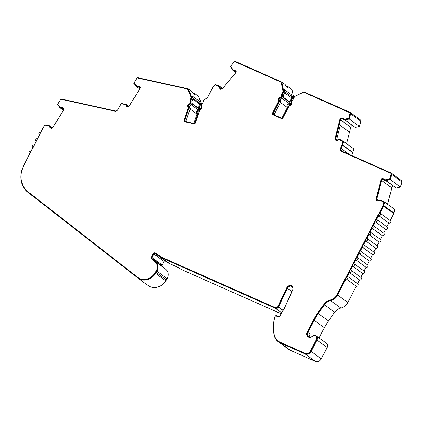 <?xml version="1.0" encoding="UTF-8"?>
<svg xmlns="http://www.w3.org/2000/svg" width="423" height="423" viewBox="0 0 423 423"><rect width="100%" height="100%" fill="white"/><g stroke="black" fill="none" stroke-linecap="round" stroke-linejoin="round"><path stroke-width="0.63" d="M63.635 109.954A2.855 2.422 -53.9 0 0 63.984 108.388L62.266 107.4A0.952 0.809 -53.9 0 0 61.356 107.495A0.756 0.645 -53.9 0 1 60.632 107.564L57.665 104.243L60.389 99.807A0.952 0.809 -53.9 0 1 61.388 99.326L114.839 111.143A2.855 2.422 -53.9 0 0 117.964 109.472L121.205 103.751L125.642 104.666A0.756 0.645 -53.9 0 1 125.922 105.316A0.952 0.809 -53.9 0 0 126.276 106.125L127.995 107.109A2.855 2.422 -53.9 0 0 129.39 105.856L139.844 88.841A2.855 2.422 -53.9 0 0 139.965 88.624A2.855 2.422 -53.9 0 0 140.314 87.053L138.596 86.07A0.952 0.809 -53.9 0 0 137.686 86.16A0.756 0.645 -53.9 0 1 136.967 86.234L134.001 82.913L136.724 78.477A0.952 0.809 -53.9 0 1 137.454 77.98L187.653 89.036L191.096 97.417L189.795 101.266A0.952 0.809 -53.9 0 1 190.133 102.271L189.716 103.503A0.476 0.402 -53.9 0 1 189.335 103.857A1.904 1.613 -53.9 0 0 187.817 105.269A1.904 1.613 -53.9 0 0 188.24 107.109A0.476 0.402 -53.9 0 1 188.346 107.569L184.095 120.169A1.428 1.211 -53.9 0 0 184.856 121.766L193.866 123.759A1.428 1.211 -53.9 0 0 195.521 122.696L199.772 110.096A0.476 0.402 -53.9 0 1 200.153 109.742A1.904 1.613 -53.9 0 0 201.544 108.637A1.904 1.613 -53.9 0 0 201.248 106.49A0.476 0.402 -53.9 0 1 201.147 106.03L201.565 104.782A0.952 0.809 -53.9 0 1 202.464 104.058L203.749 100.24L206.387 98.379A5.24 4.442 -53.9 0 0 208.285 96.195L212.679 87.683A0.952 0.809 -53.9 0 1 212.817 87.476L215.053 84.817L219.146 86.567A0.756 0.645 -53.9 0 1 219.304 87.27A0.952 0.809 -53.9 0 0 219.505 88.158L220.626 89.158L222.265 88.751A2.855 2.422 -53.9 0 0 222.535 88.46L235.389 73.174A2.855 2.422 -53.9 0 0 235.801 72.55A2.855 2.422 -53.9 0 0 236.14 71.45L234.659 70.133A0.952 0.809 -53.9 0 0 233.771 70.059A0.756 0.645 -53.9 0 1 233.068 70.001L230.784 66.088L234.131 62.107A0.952 0.809 -53.9 0 1 235.172 61.8L281.131 82.199L283.024 91.315L281.136 94.974A0.952 0.809 -53.9 0 1 281.29 96.053L280.682 97.227A0.476 0.402 -53.9 0 1 280.264 97.517A1.904 1.613 -53.9 0 0 278.572 98.665A1.904 1.613 -53.9 0 0 278.667 100.605A0.476 0.402 -53.9 0 1 278.694 101.086L272.512 113.057A1.428 1.211 -53.9 0 0 272.978 114.813L281.269 118.493A1.428 1.211 -53.9 0 0 283.035 117.726L289.21 105.755A0.476 0.402 -53.9 0 1 289.633 105.47A1.904 1.613 -53.9 0 0 291.32 104.322A1.904 1.613 -53.9 0 0 291.23 102.382A0.476 0.402 -53.9 0 1 291.204 101.895L291.817 100.711A0.952 0.809 -53.9 0 1 292.795 100.14L294.667 96.518L303.545 92.151L349.715 112.692A0.952 0.809 -53.9 0 1 349.9 113.491L348.652 118.408L343.936 119.212A0.756 0.645 -53.9 0 1 343.444 118.741A0.952 0.809 -53.9 0 0 342.826 118.149L340.79 117.901A2.855 2.422 -53.9 0 0 339.817 119.524L335.037 138.395A2.855 2.422 -53.9 0 0 334.968 138.776L335.651 140.209L337.189 140.399A0.952 0.809 -53.9 0 0 338.062 139.987A0.756 0.645 -53.9 0 1 338.754 139.659L342.794 141.52L341.964 144.798A0.952 0.809 -53.9 0 1 341.911 144.952L340.552 148.156A2.855 2.422 -53.9 0 0 341.197 151.228A2.855 2.422 -53.9 0 0 341.583 151.445L390.545 173.181A0.952 0.809 -53.9 0 1 390.942 174.123L389.699 179.04L384.978 179.844A0.756 0.645 -53.9 0 1 384.486 179.373A0.952 0.809 -53.9 0 0 383.867 178.781L381.837 178.538A2.855 2.422 -53.9 0 0 380.859 180.156L376.079 199.032A2.855 2.422 -53.9 0 0 376.2 200.782L378.236 201.031A0.952 0.809 -53.9 0 0 379.103 200.618A0.756 0.645 -53.9 0 1 379.801 200.291L383.835 202.152L383.032 205.319A1.904 1.613 -53.9 0 1 382.857 205.779L336.978 294.694A9.047 7.672 -53.9 0 1 330.331 299.97A9.999 8.481 -53.9 0 0 323.859 304.38L317.678 313.057A48.09 40.782 -53.9 0 0 313.501 319.904L307.204 332.108C306.437 333.779 306.559 335.217 307.569 336.417A4.045 3.432 -53.9 0 0 307.976 336.777A4.045 3.432 -53.9 0 0 312.348 336.375A3.093 2.623 -53.9 0 1 315.69 336.063A3.093 2.623 -53.9 0 1 316.277 339.637L310.408 351.005A4.283 3.633 -53.9 0 1 305.11 353.311L280.137 342.228A13.806 11.712 -53.9 0 1 278.297 341.165A13.806 11.712 -53.9 0 1 274.21 334.598A39.572 33.554 -53.9 0 1 273.496 326.963A39.566 33.554 -53.9 0 1 274.654 317.736L275.283 316.166A0.476 0.402 -53.9 0 1 275.896 315.859L278.085 316.832A1.428 1.211 -53.9 0 0 279.809 316.14L284.124 308.774A9.999 8.481 -53.9 0 0 284.425 308.23A9.999 8.481 -53.9 0 0 284.69 307.69L292.705 289.966A3.696 3.135 -53.9 0 0 291.865 285.99A3.696 3.135 -53.9 0 0 286.704 287.904L277.752 306.775A1.904 1.613 126.1 0 1 275.436 307.727L161.406 257.11A4.283 3.633 -53.9 0 1 160.93 256.846L155.178 252.975A1.428 1.211 -53.9 0 0 153.253 253.657L151.376 257.3A1.428 1.211 -53.9 0 0 151.571 258.887L155.178 262.086A7.873 6.678 -53.9 0 1 156.256 270.831L155.606 272.095A7.873 6.678 -53.9 0 1 155.051 273.036A13.145 11.146 -53.9 0 1 137.972 277.53A13.145 11.146 -53.9 0 1 137.427 277.102L27.934 191.741A23.328 19.786 -53.9 0 1 23.915 165.139L43.014 128.132A4.283 3.633 -53.9 0 1 43.199 127.809L44.875 125.081L49.311 125.996A0.756 0.645 -53.9 0 1 49.591 126.646A0.952 0.809 -53.9 0 0 49.946 127.455L51.664 128.444A2.855 2.422 -53.9 0 0 53.06 127.186L63.513 110.17A2.855 2.422 -53.9 0 0 63.635 109.954M184.624 121.687A1.428 1.211 -53.9 0 1 184.396 120.391L188.647 107.791A0.476 0.402 -53.9 0 0 188.547 107.331A1.904 1.613 -53.9 0 1 188.124 105.491A1.904 1.613 -53.9 0 1 189.641 104.079A0.476 0.402 -53.9 0 0 190.022 103.73L190.435 102.493A0.952 0.809 -53.9 0 0 190.101 101.488L191.402 97.639L187.653 89.036M347.553 276.372L357.742 283.812A1.428 1.211 126.1 0 1 356.245 286.228L346.062 278.789A1.428 1.211 -53.9 0 0 347.362 276.261L349.319 272.47A1.428 1.211 -53.9 0 0 350.625 269.943L352.581 266.157A1.428 1.211 -53.9 0 0 353.882 263.629L355.838 259.838A1.428 1.211 -53.9 0 0 357.144 257.311L359.101 253.52A1.428 1.211 -53.9 0 0 360.401 250.992L362.358 247.201A1.428 1.211 -53.9 0 0 363.664 244.674L365.62 240.883A1.428 1.211 -53.9 0 0 366.926 238.355L368.882 234.569A1.428 1.211 -53.9 0 0 370.183 232.042L372.14 228.251A1.428 1.211 -53.9 0 0 373.446 225.723L375.402 221.932A1.428 1.211 -53.9 0 0 376.703 219.405L378.659 215.614A1.428 1.211 -53.9 0 0 379.965 213.086L383.534 206.165A2.379 2.02 -53.9 0 0 383.756 205.594L384.639 202.104L381.091 200.169L380.219 200.063A1.237 1.047 126.1 0 0 379.087 200.597A0.476 0.402 126.1 0 1 378.654 200.803L376.83 200.581A2.379 2.02 126.1 0 1 376.798 199.302L378.828 200.788M350.815 270.054L360.999 277.499A1.428 1.211 126.1 0 1 359.508 279.915L349.319 272.47M354.072 263.735L364.261 271.18A1.428 1.211 126.1 0 1 362.765 273.596L352.581 266.157M357.335 257.422L367.524 264.861A1.428 1.211 126.1 0 1 366.027 267.278L355.838 259.838M360.597 251.103L370.781 258.543A1.428 1.211 126.1 0 1 369.284 260.959L359.101 253.52M363.854 244.785L374.043 252.224A1.428 1.211 126.1 0 1 372.547 254.641L362.358 247.201M367.116 238.466L377.3 245.911A1.428 1.211 126.1 0 1 375.809 248.327L365.62 240.883M370.374 232.148L380.563 239.592A1.428 1.211 126.1 0 1 379.066 242.009L368.882 234.569M373.636 225.834L383.82 233.274A1.428 1.211 126.1 0 1 382.329 235.69L372.14 228.251M376.893 219.516L387.082 226.955A1.428 1.211 126.1 0 1 385.586 229.372L375.402 221.932M380.155 213.197L390.339 220.637A1.428 1.211 126.1 0 1 388.848 223.058L378.659 215.614M170.083 263.841L169.951 264.095L165.398 261.033L155.215 253.594L160.967 257.464A4.759 4.04 -53.9 0 0 161.496 257.755L275.526 308.372A2.379 2.02 126.1 0 0 278.424 307.172L287.391 288.275A3.22 2.728 126.1 0 1 287.481 288.084A3.22 2.728 126.1 0 1 291.891 286.598A3.22 2.728 126.1 0 1 292.621 290.056L284.61 307.775A9.523 8.074 126.1 0 1 284.071 308.811L279.756 316.171A0.952 0.809 -53.9 0 1 278.609 316.637L276.42 315.664A0.952 0.809 -53.9 0 0 275.199 316.272L274.553 317.879A40.042 33.962 -53.9 0 0 273.369 327.249A40.048 33.962 -53.9 0 0 274.093 334.984A14.282 12.114 -53.9 0 0 278.323 341.773A14.282 12.114 -53.9 0 0 280.227 342.873L305.2 353.956A4.759 4.04 -53.9 0 0 311.085 351.397L316.954 340.023A3.569 3.03 -53.9 0 0 316.277 335.904A3.569 3.03 -53.9 0 0 312.417 336.259A3.569 3.03 -53.9 0 1 308.563 336.618A3.569 3.03 -53.9 0 1 308.203 336.301C307.294 335.027 307.188 333.758 307.881 332.494L314.178 320.296A47.614 40.375 -53.9 0 1 318.318 313.512L324.494 304.835A9.523 8.074 -53.9 0 1 330.659 300.637A9.523 8.074 -53.9 0 0 337.654 295.08L346.062 278.789M194.691 123.532L197.816 114.279A0.952 0.809 -53.9 0 0 197.604 113.359A1.428 1.211 126.1 0 1 198.424 110.921A0.952 0.809 -53.9 0 0 199.185 110.218L199.603 108.981A1.428 1.211 -53.9 0 0 199.365 107.675L200.624 103.958L199.566 101.383L191.926 95.799L192.983 98.374L191.862 97.554L188.288 88.851L138.178 77.774A1.428 1.211 -53.9 0 0 136.677 78.504L133.774 83.225L136.285 86.44L139.738 88.962M192.983 98.374L191.725 102.096A1.428 1.211 126.1 0 1 191.963 103.402L191.545 104.634A0.952 0.809 126.1 0 1 190.784 105.343A1.428 1.211 -53.9 0 0 189.964 107.78A0.952 0.809 126.1 0 1 190.176 108.7L185.924 121.301L184.803 120.481A0.952 0.809 -53.9 0 0 185.311 121.544L194.321 123.537A0.952 0.809 -53.9 0 0 195.426 122.829L199.677 110.229A0.952 0.809 -53.9 0 1 200.433 109.525A1.428 1.211 -53.9 0 0 201.258 107.088A0.952 0.809 -53.9 0 1 201.047 106.168L201.47 104.915A1.428 1.211 -53.9 0 1 202.464 103.899L203.712 100.203L206.493 98.242A4.759 4.04 -53.9 0 0 208.222 96.254L212.616 87.741A1.428 1.211 -53.9 0 1 212.822 87.429L215.27 84.51L219.119 85.858L219.759 86.424A1.237 1.047 126.1 0 1 220.018 87.577L220.219 87.725A1.237 1.047 126.1 0 0 219.96 86.572L222.556 88.396L235.394 73.126A2.379 2.02 126.1 0 0 235.986 71.899L234.659 70.726A0.476 0.402 126.1 0 0 234.215 70.683A1.237 1.047 126.1 0 1 233.068 70.588L230.572 66.305L234.136 62.059A1.428 1.211 -53.9 0 1 235.696 61.599L281.818 82.073L285.165 84.521L287.217 87.889L288.132 87.73L288.354 86.847A4.997 0.476 27.3 0 1 285.768 85.853M190.784 105.343L189.668 104.523A0.952 0.809 -53.9 0 0 190.424 103.82L190.842 102.583A1.428 1.211 -53.9 0 0 190.604 101.277L191.862 97.554M293.525 98.659L292.547 97.94L291.965 95.138L284.325 89.56L284.906 92.362L283.082 95.894A1.428 1.211 126.1 0 1 283.087 97.258L282.479 98.432A0.952 0.809 126.1 0 1 281.639 99.008A1.428 1.211 -53.9 0 0 280.444 101.324A0.952 0.809 126.1 0 1 280.491 102.292L274.31 114.263L273.189 113.443A0.952 0.809 -53.9 0 0 273.501 114.617L281.792 118.297A0.952 0.809 -53.9 0 0 282.971 117.784L289.147 105.819A0.952 0.809 -53.9 0 1 289.993 105.242A1.428 1.211 -53.9 0 0 291.188 102.926A0.952 0.809 -53.9 0 1 291.14 101.959L291.754 100.769A1.428 1.211 -53.9 0 1 292.875 99.923L294.683 96.412L303.904 91.876L310.011 94.641M376.798 199.302L381.583 180.431A2.379 2.02 126.1 0 1 381.8 179.86A2.379 2.02 126.1 0 1 382.239 179.236L384.264 179.606A0.476 0.402 126.1 0 1 384.317 179.611M387.611 204.277L391.767 187.87A2.379 2.02 126.1 0 1 391.984 187.299A2.379 2.02 126.1 0 1 393.279 186.062M337.491 140.156L335.714 138.86A2.379 2.02 126.1 0 1 335.756 138.67L340.536 119.799A2.379 2.02 126.1 0 1 340.753 119.223A2.379 2.02 126.1 0 1 341.192 118.599L343.222 118.969A0.476 0.402 126.1 0 1 343.27 118.979M346.569 143.646L350.725 127.238A2.379 2.02 126.1 0 1 350.942 126.667A2.379 2.02 126.1 0 1 352.232 125.425M201.787 104.359L198.472 96.296L194.829 93.631L194.813 94.472L194.072 94.519L191.624 91.289L188.288 88.851M193.856 123.437L197.007 114.104L190.064 109.028M197.007 114.104A2.379 2.02 126.1 0 1 196.484 111.804A2.379 2.02 126.1 0 1 198.376 110.038L191.392 104.936M198.376 110.038L198.794 108.801A0.476 0.402 -53.9 0 0 198.673 108.33L191.952 103.424M198.355 108.098L199.698 104.116L192.756 99.045M199.698 104.116L199.117 102.704L192.893 98.152M281.829 118.313L287.386 107.548L280.407 102.451M287.386 107.548A2.379 2.02 126.1 0 1 287.27 105.121A2.379 2.02 126.1 0 1 289.38 103.688L282.39 98.58M289.38 103.688L289.982 102.514A0.476 0.402 -53.9 0 0 289.892 101.964L283.177 97.057M289.649 101.784L291.632 97.935L284.658 92.843M291.632 97.935L291.315 96.396L284.748 91.601M287.709 88.069L287.735 87.651L286.091 86.451M193.417 93.89L194.342 94.673M165.398 261.033A0.952 0.809 -53.9 0 0 164.119 261.488L162.242 265.126A0.952 0.809 -53.9 0 0 162.369 266.183L165.975 269.382A8.349 7.08 126.1 0 1 167.122 278.662L166.472 279.926A8.349 7.08 126.1 0 1 165.879 280.92A13.621 11.548 126.1 0 1 148.182 285.583L137.998 278.138A13.621 11.548 -53.9 0 0 155.696 273.48A8.349 7.08 -53.9 0 0 156.283 272.486L156.933 271.222A8.349 7.08 -53.9 0 0 155.791 261.943L152.185 258.744A0.952 0.809 -53.9 0 1 152.053 257.686L153.93 254.049A0.952 0.809 -53.9 0 1 155.215 253.594M201.322 107.146L200.793 108.716A1.428 1.211 126.1 0 1 201.062 109.208M198.657 113.253A1.428 1.211 126.1 0 1 198.81 112.798M288.354 86.847L292.002 89.517L293.795 98.136M355.188 127.434L344.999 119.989L349.292 119L350.619 113.766A1.428 1.211 -53.9 0 0 350.218 112.46L360.407 119.899A1.428 1.211 126.1 0 1 360.808 121.205L359.481 126.445L355.188 127.434L344.951 120.111L344.333 120.032A1.237 1.047 126.1 0 1 343.799 119.783M349.488 154.527L341.245 148.505L342.604 145.306A1.428 1.211 -53.9 0 0 342.683 145.073L343.592 141.472L353.781 148.912L352.872 152.513A1.428 1.211 126.1 0 1 352.793 152.745L351.629 155.479M390.334 179.638L391.661 174.398A1.428 1.211 -53.9 0 0 391.259 173.092L401.448 180.536A1.428 1.211 126.1 0 1 401.85 181.837L400.523 187.077L390.334 179.638L386.04 180.621L396.229 188.066L400.523 187.077M386.04 180.621L385.374 180.669L385.998 180.743L396.229 188.066M384.639 202.104L394.823 209.549L393.94 213.033A2.379 2.02 126.1 0 1 393.723 213.61L390.165 220.51M388.848 223.058L386.902 226.823M385.586 229.372L383.64 233.142M382.329 235.69L380.383 239.46M379.066 242.009L377.12 245.779M375.809 248.327L373.863 252.097M372.547 254.641L370.601 258.411M369.284 260.959L367.344 264.729M366.027 267.278L364.081 271.048M362.765 273.596L360.819 277.366M359.508 279.915L357.562 283.685M356.245 286.228L347.838 302.524A9.523 8.074 126.1 0 1 340.848 308.076L330.659 300.637M319.09 337.956L324.367 327.735A47.614 40.375 126.1 0 1 328.502 320.957L334.683 312.274A9.523 8.074 126.1 0 1 340.848 308.076M316.277 335.904L326.466 343.344A3.569 3.03 126.1 0 1 327.143 347.463L321.274 358.836A4.759 4.04 126.1 0 1 315.389 361.401L290.411 350.313A14.282 12.114 126.1 0 1 288.507 349.213L278.323 341.773M281.152 313.787L181.694 269.641L177.597 267.177L169.438 263.561A4.759 4.04 126.1 0 1 169.427 263.55L161.496 257.755M63.81 109.34L62.192 108.161M140.14 88.01L138.522 86.826M220.198 87.889L221.451 88.804M137.972 277.53L138.279 277.758A13.145 11.146 -53.9 0 0 155.357 273.258A7.873 6.678 -53.9 0 0 155.913 272.322L156.563 271.058A7.873 6.678 -53.9 0 0 155.484 262.308L151.878 259.109A1.428 1.211 -53.9 0 1 151.683 257.522L153.56 253.879A1.428 1.211 -53.9 0 1 155.484 253.197L161.237 257.073A4.283 3.633 -53.9 0 0 161.713 257.332L275.743 307.949A1.904 1.613 -53.9 0 0 278.059 306.998L287.005 288.132A3.696 3.135 126.1 0 1 292.013 286.107M391.259 173.092A1.428 1.211 -53.9 0 0 391.069 172.981L342.101 151.249A2.379 2.02 -53.9 0 1 341.784 151.064A2.379 2.02 -53.9 0 1 341.245 148.505M284.906 92.362L283.785 91.542L281.818 82.073M288.227 107.595A0.952 0.809 -53.9 0 0 288.084 106.908A1.428 1.211 126.1 0 1 289.279 104.592A0.952 0.809 -53.9 0 0 290.12 104.016L290.728 102.842A1.428 1.211 -53.9 0 0 290.723 101.478L292.547 97.94M291.965 95.138L291.315 96.396M274.31 114.263A0.952 0.809 -53.9 0 0 274.215 114.934M169.951 264.095L169.427 263.55M168.751 263.164L160.967 257.464M136.285 86.44L137.02 86.863A1.237 1.047 126.1 0 0 138.199 86.747A0.476 0.402 126.1 0 1 138.654 86.699L140.193 87.582A2.379 2.02 126.1 0 1 139.802 88.862L129.348 105.877A2.379 2.02 126.1 0 1 128.37 106.829L126.831 105.946A0.476 0.402 126.1 0 1 126.651 105.539A1.237 1.047 126.1 0 0 126.197 104.486L121.338 103.482L117.901 109.531A2.379 2.02 -53.9 0 1 115.294 110.921L61.837 99.104A1.428 1.211 -53.9 0 0 60.346 99.833L57.443 104.555L59.955 107.77L60.69 108.193A1.237 1.047 126.1 0 0 61.869 108.077A0.476 0.402 126.1 0 1 62.324 108.029L63.862 108.912A2.379 2.02 126.1 0 1 63.466 110.197L53.018 127.207A2.379 2.02 126.1 0 1 52.04 128.158L50.496 127.275A0.476 0.402 126.1 0 1 50.321 126.868L50.527 127.016A1.237 1.047 126.1 0 0 50.067 125.964M50.395 126.287L52.505 127.825M50.596 127.334A0.476 0.402 126.1 0 1 50.527 127.016M309.308 336.994L309.261 335.307L310.223 334.207L309.076 336.438M60.166 107.891L63.418 110.271M61.869 108.077L62.07 108.225A0.476 0.402 126.1 0 1 62.525 108.177L63.862 108.944M62.07 108.225A1.237 1.047 126.1 0 1 60.896 108.341L60.367 108.039M126.726 104.957L128.835 106.496M126.403 104.634A1.237 1.047 126.1 0 1 126.858 105.687A0.476 0.402 126.1 0 0 126.926 106.004M136.497 86.562L139.754 88.941M138.199 86.747L138.4 86.895A0.476 0.402 126.1 0 1 138.855 86.847L140.193 87.614M138.4 86.895A1.237 1.047 126.1 0 1 137.226 87.011L136.698 86.71M194.829 93.631A4.997 0.925 18.6 0 1 193.11 93.515M220.018 87.577A0.476 0.402 126.1 0 0 220.119 88.021L221.097 88.888L222.403 88.566A2.379 2.02 126.1 0 0 222.54 88.418M221.129 88.883L220.32 88.169A0.476 0.402 126.1 0 1 220.219 87.725M233.639 70.932L235.791 72.507M234.215 70.683L234.416 70.837A0.476 0.402 126.1 0 1 234.749 70.805M234.416 70.837A1.237 1.047 126.1 0 1 233.274 70.736L233.205 70.689M350.218 112.46A1.428 1.211 -53.9 0 0 350.027 112.349L309.832 94.509M335.714 138.86L336.264 140.008L337.612 140.172A0.476 0.402 126.1 0 0 338.046 139.965A1.237 1.047 126.1 0 1 339.177 139.431L340.05 139.537L343.592 141.472M385.374 180.669A1.237 1.047 126.1 0 1 384.845 180.415M385.168 180.515A1.237 1.047 126.1 0 1 384.37 179.749A0.476 0.402 126.1 0 0 384.063 179.452L382.239 179.236M344.999 119.989L344.126 119.883A1.237 1.047 126.1 0 1 343.328 119.117A0.476 0.402 126.1 0 0 343.016 118.821L341.192 118.599M39.455 134.958L39.281 134.826A1.428 1.211 -53.9 0 1 40.772 132.41L42.95 128.19A4.759 4.04 -53.9 0 1 43.151 127.831L45.007 124.811L49.866 125.816A1.237 1.047 126.1 0 1 50.321 126.868M201.581 104.655L200.624 103.958M199.566 101.383L199.117 102.704M185.924 121.301A0.952 0.809 -53.9 0 0 185.871 121.671M283.082 95.894L281.961 95.08L283.785 91.542M281.639 99.008L280.518 98.189A0.952 0.809 -53.9 0 0 281.358 97.618L281.967 96.444A1.428 1.211 -53.9 0 0 281.961 95.08M280.518 98.189A1.428 1.211 -53.9 0 0 279.323 100.505A0.952 0.809 -53.9 0 1 279.37 101.478L273.189 113.443M291.204 101.832L290.723 101.478M191.725 102.096L190.604 101.277M189.668 104.523A1.428 1.211 -53.9 0 0 188.843 106.961A0.952 0.809 -53.9 0 1 189.055 107.881L184.803 120.481M200.793 108.716L199.365 107.675M219.119 85.858L222.572 88.381M49.406 126.07L49.618 126.223A0.756 0.645 126.1 0 1 49.898 126.868L49.591 126.646M50.067 127.529A0.952 0.809 126.1 0 1 49.898 126.868M59.955 107.178L60.938 107.791A0.756 0.645 126.1 0 0 61.663 107.717A0.952 0.809 126.1 0 1 62.572 107.627L63.989 108.436M125.742 104.74L125.948 104.888A0.756 0.645 126.1 0 1 126.228 105.539L125.922 105.316M126.398 106.194A0.952 0.809 126.1 0 1 126.228 105.539M136.285 85.848L137.269 86.456A0.756 0.645 126.1 0 0 137.993 86.387A0.952 0.809 126.1 0 1 138.903 86.292L140.32 87.106M220.669 89.147L219.812 88.386A0.952 0.809 126.1 0 1 219.611 87.498A0.756 0.645 126.1 0 0 219.452 86.789L218.559 86.049M233.152 70.065L233.374 70.223A0.756 0.645 126.1 0 0 234.078 70.287A0.952 0.809 126.1 0 1 234.776 70.239M272.951 114.802A1.428 1.211 -53.9 0 1 272.819 113.279L278.995 101.309A0.476 0.402 -53.9 0 0 278.974 100.827A1.904 1.613 -53.9 0 1 278.879 98.887A1.904 1.613 -53.9 0 1 280.565 97.739A0.476 0.402 -53.9 0 0 280.988 97.449L281.596 96.275A0.952 0.809 -53.9 0 0 281.443 95.201L283.331 91.542L281.131 82.199M343.666 119.106L343.973 119.334A0.756 0.645 126.1 0 0 344.243 119.434L348.959 118.63L350.207 113.713A0.952 0.809 -53.9 0 0 350.022 112.915L349.715 112.692M335.862 140.235L335.27 138.998A2.855 2.422 126.1 0 1 335.344 138.622L340.124 119.746A2.855 2.422 126.1 0 1 341.097 118.128L343.132 118.371A0.952 0.809 126.1 0 1 343.296 118.414M341.356 151.328A2.855 2.422 -53.9 0 1 340.859 148.378L342.218 145.179A0.952 0.809 -53.9 0 0 342.265 145.02L343.101 141.742L342.794 141.52M384.713 179.743L385.02 179.965A0.756 0.645 126.1 0 0 385.284 180.066L390.001 179.262L391.249 174.345A0.952 0.809 -53.9 0 0 390.979 173.478L390.672 173.256M376.428 200.814A2.855 2.422 126.1 0 1 376.385 199.254L381.165 180.378A2.855 2.422 126.1 0 1 382.138 178.76L384.174 179.003A0.952 0.809 126.1 0 1 384.338 179.045M308.129 336.882A4.045 3.432 -53.9 0 1 307.87 336.639C306.865 335.439 306.744 334.001 307.51 332.33L313.808 320.132A48.09 40.782 -53.9 0 1 317.985 313.279L324.166 304.602A9.999 8.481 -53.9 0 1 330.638 300.193A9.047 7.672 -53.9 0 0 337.279 294.916L383.164 206.001A1.904 1.613 -53.9 0 0 383.338 205.541L384.142 202.374L383.835 202.152M278.297 341.165L278.604 341.387A13.806 11.712 -53.9 0 0 280.444 342.45L305.417 353.538A4.283 3.633 -53.9 0 0 310.715 351.227L316.584 339.859A3.093 2.623 -53.9 0 0 315.997 336.29L315.69 336.063M39.281 134.826A1.428 1.211 -53.9 0 0 39.466 134.937L37.51 138.728A1.428 1.211 -53.9 0 0 36.209 141.256L34.252 145.041A1.428 1.211 -53.9 0 0 32.946 147.569L30.99 151.36A1.428 1.211 -53.9 0 0 29.684 153.887L23.847 165.197A23.804 20.188 -53.9 0 0 27.95 192.343L137.438 277.7A13.621 11.548 -53.9 0 0 137.998 278.138M59.955 107.77L63.408 110.297M278.424 307.172L283.05 310.551M287.391 288.275L291.928 291.59M278.508 307.003L283.146 310.392M349.292 119L359.481 126.445M278.059 306.998L277.752 306.775M278.133 306.849L277.832 306.627M287.005 288.132L286.704 287.904M382.138 178.76L381.837 178.538M386.088 180.166L385.781 179.944M390.001 179.262L389.699 179.04M335.27 138.998L334.968 138.776M341.097 118.128L340.79 117.901M345.041 119.535L344.74 119.307M348.959 118.63L348.652 118.408M281.443 95.201L281.136 94.974M283.331 91.542L283.024 91.315M191.402 97.639L191.096 97.417M189.641 104.079L189.335 103.857M199.244 111.519L198.424 110.921M198.794 108.801L191.852 103.73M276.06 115.754L274.241 114.427M289.982 102.514L283.008 97.417M63.82 109.303L62.234 108.145M63.852 109.102L62.789 108.33M140.15 87.973L138.564 86.815M140.182 87.773L139.119 87.001M221.192 88.867L220.732 88.534M221.414 88.809L220.198 87.926M275.743 307.949L275.436 307.727M161.713 257.332L161.406 257.11M275.526 308.372L281.692 312.872M324.367 327.735L314.178 320.296M310.223 334.207L307.881 332.494M327.143 347.463L316.954 340.023M340.536 119.799L350.725 127.238M381.583 180.431L391.767 187.87M283.087 97.258L281.967 96.444M282.479 98.432L281.358 97.618M280.444 101.324L279.323 100.505M280.491 102.292L279.37 101.478M288.449 107.172L288.084 106.908M290.146 105.227L289.279 104.592M291.05 104.693L290.12 104.016M291.384 103.323L290.728 102.842M191.963 103.402L190.842 102.583M191.545 104.634L190.424 103.82M189.964 107.78L188.843 106.961M190.176 108.7L189.055 107.881M198.213 114.57L197.816 114.279M198.419 113.956L197.604 113.359M199.582 110.509L199.185 110.218M200.37 109.541L199.603 108.981M308.97 336.861L308.203 336.301M321.274 358.836L311.085 351.397M328.502 320.957L318.318 313.512M335.756 138.67L336.676 139.341L340.203 125.409L349.472 132.182M336.676 139.341L337.787 140.156M164.119 261.488L153.93 254.049M162.242 265.126L152.053 257.686M162.369 266.183L152.185 258.744M165.975 269.382L155.791 261.943M167.122 278.662L156.933 271.222M166.472 279.926L156.283 272.486M165.879 280.92L155.696 273.48M315.389 361.401L305.2 353.956M290.411 350.313L280.227 342.873M360.808 121.205L350.619 113.766M352.872 152.513L342.683 145.073M352.793 152.745L342.604 145.306M401.85 181.837L391.661 174.398M393.94 213.033L383.756 205.594M393.723 213.61L383.534 206.165M347.838 302.524L337.654 295.08M334.683 312.274L324.494 304.835M280.444 342.45L280.137 342.228M305.417 353.538L305.11 353.311M310.715 351.227L310.408 351.005M316.584 339.859L316.277 339.637M307.87 336.639L307.569 336.417M307.51 332.33L307.204 332.108M313.808 320.132L313.501 319.904M317.985 313.279L317.678 313.057M324.166 304.602L323.859 304.38M330.638 300.193L330.331 299.97M337.279 294.916L336.978 294.694M383.164 206.001L382.857 205.779M383.338 205.541L383.032 205.319M376.385 199.254L376.079 199.032M381.165 180.378L380.859 180.156M384.174 179.003L383.867 178.781M385.284 180.066L384.978 179.844M391.249 174.345L390.942 174.123M340.859 148.378L340.552 148.156M342.218 145.179L341.911 144.952M342.265 145.02L341.964 144.798M335.344 138.622L335.037 138.395M340.124 119.746L339.817 119.524M343.132 118.371L342.826 118.149M344.243 119.434L343.936 119.212M350.207 113.713L349.9 113.491M272.819 113.279L272.512 113.057M278.995 101.309L278.694 101.086M278.974 100.827L278.667 100.605M280.565 97.739L280.264 97.517M280.988 97.449L280.682 97.227M281.596 96.275L281.29 96.053M234.078 70.287L233.771 70.059M219.812 88.386L219.505 88.158M219.611 87.498L219.304 87.27M219.452 86.789L219.146 86.567M184.396 120.391L184.095 120.169M188.647 107.791L188.346 107.569M188.547 107.331L188.24 107.109M190.022 103.73L189.716 103.503M190.435 102.493L190.133 102.271M137.269 86.456L136.967 86.234M137.993 86.387L137.686 86.16M138.903 86.292L138.596 86.07M60.938 107.791L60.632 107.564M61.663 107.717L61.356 107.495M62.572 107.627L62.266 107.4M155.357 273.258L155.051 273.036M155.913 272.322L155.606 272.095M156.563 271.058L156.256 270.831M155.484 262.308L155.178 262.086M151.878 259.109L151.571 258.887M151.683 257.522L151.376 257.3M153.56 253.879L153.253 253.657M155.484 253.197L155.178 252.975M161.237 257.073L160.93 256.846M233.417 70.255L233.11 70.033M190.191 101.546L189.885 101.324M126.001 104.925L125.694 104.698M49.665 126.255L49.364 126.033"/></g></svg>
